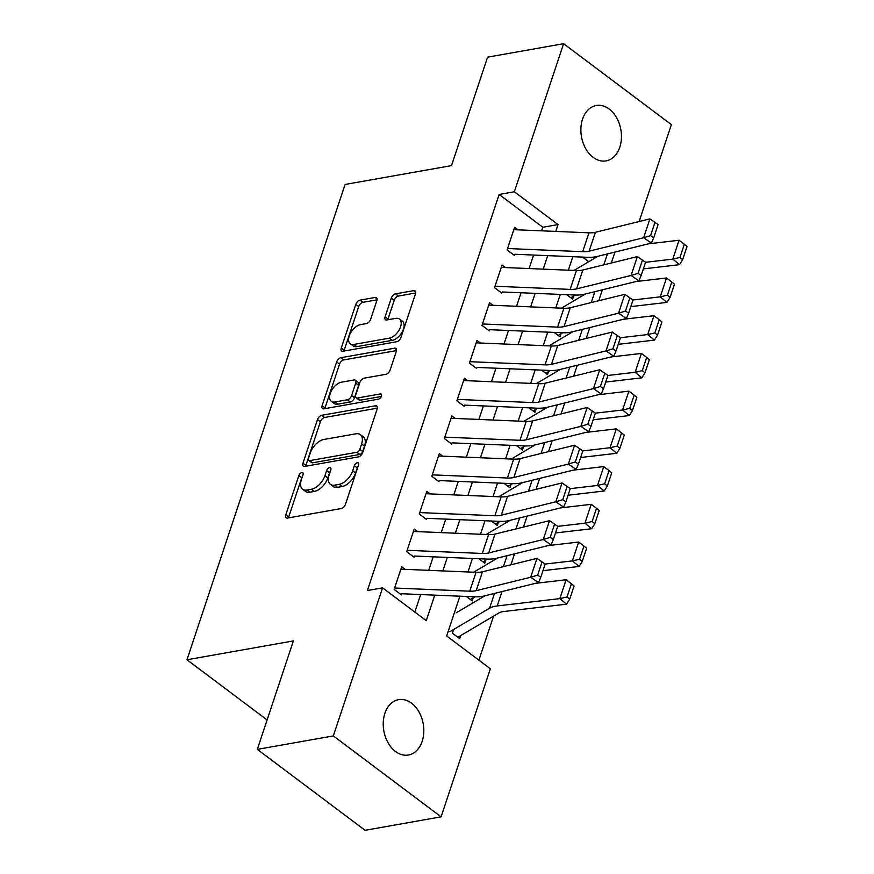 <?xml version="1.0" encoding="UTF-8"?>
<svg xmlns="http://www.w3.org/2000/svg" width="874" height="874" viewBox="0 0 874 874"><rect width="100%" height="100%" fill="white"/><g stroke="black" fill="none" stroke-linecap="round" stroke-linejoin="round"><path stroke-width="1.31" d="M301.814 472.572A3.015 1.693 -53.1 0 0 298.853 475.532L285.776 514.873A4.315 2.414 -53.1 0 0 286.169 517.801A4.315 2.414 -53.1 0 0 287.524 518.053L341.242 508.537A4.315 2.414 -53.1 0 0 345.459 504.309L358.548 464.968A3.015 1.693 -53.1 0 0 358.274 462.925A3.015 1.693 -53.1 0 0 357.324 462.739A3.015 1.693 -53.1 0 0 354.374 465.711L352.681 470.802A13.798 7.713 -53.1 0 1 339.188 484.338L334.709 485.125A13.798 7.713 -53.1 0 1 330.361 484.316A13.798 7.713 -53.1 0 1 329.105 474.975L330.798 469.884A3.015 1.693 -53.1 0 0 330.514 467.841A3.015 1.693 -53.1 0 0 329.564 467.656A3.015 1.693 -53.1 0 0 326.614 470.616L324.92 475.707A13.798 7.713 -53.1 0 1 311.428 489.254L306.949 490.041A13.798 7.713 -53.1 0 1 302.612 489.232A13.798 7.713 -53.1 0 1 301.344 479.881L303.038 474.79A3.015 1.693 -53.1 0 0 302.765 472.747A3.015 1.693 -53.1 0 0 301.814 472.572M302.535 476.308A3.015 1.693 -53.1 0 0 301.77 477.717L288.682 517.058A4.315 2.414 -53.1 0 0 288.486 517.878M358.045 466.476A3.015 1.693 -53.1 0 0 357.28 467.896L355.587 472.987L352.681 470.802M330.296 471.392A3.015 1.693 -53.1 0 0 329.531 472.812L327.837 477.903L324.92 475.707M619.808 147.203A28.121 20.004 -100 0 1 606.075 160.892A28.121 20.004 -100 0 1 585.7 148.624A28.121 20.004 -100 0 1 582.532 119.203A28.121 20.004 -100 0 1 596.265 105.514A28.121 20.004 -100 0 1 616.64 117.782A28.121 20.004 -100 0 1 619.808 147.203M422.164 741.338A28.121 20.004 -100 0 1 408.431 755.027A28.121 20.004 -100 0 1 388.056 742.758A28.121 20.004 -100 0 1 384.888 713.337A28.121 20.004 -100 0 1 398.62 699.648A28.121 20.004 -100 0 1 418.996 711.917A28.121 20.004 -100 0 1 422.164 741.338M376.836 300.645A4.315 2.414 -53.1 0 0 376.443 297.728A4.315 2.414 -53.1 0 0 375.088 297.477L360.012 300.143A4.315 2.414 -53.1 0 0 355.794 304.371L341.264 348.071A4.315 2.414 -53.1 0 0 341.658 350.987A4.315 2.414 -53.1 0 0 343.012 351.239L396.741 341.734A4.315 2.414 -53.1 0 0 400.947 337.495L415.489 293.806A4.315 2.414 -53.1 0 0 415.095 290.889A4.315 2.414 -53.1 0 0 413.73 290.627L395.529 293.861A4.315 2.414 -53.1 0 0 391.312 298.089L385.095 316.781A4.315 2.414 -53.1 0 0 385.489 319.709A4.315 2.414 -53.1 0 0 386.843 319.96L395.878 318.365A11.537 6.446 -53.1 0 1 399.505 319.043A11.537 6.446 -53.1 0 1 399.396 329.542A11.537 6.446 -53.1 0 1 389.28 338.172L353.915 344.432A11.537 6.446 -53.1 0 1 350.288 343.755A11.537 6.446 -53.1 0 1 350.398 333.256A11.537 6.446 -53.1 0 1 360.503 324.625L366.403 323.577A4.315 2.414 -53.1 0 0 370.62 319.349L376.836 300.645M459.899 596.188L446.658 635.966L490.358 668.774L441.097 816.84L365.081 830.3L257.317 749.379L293.391 640.915L186.97 659.761L345.088 184.458L451.508 165.612L487.583 57.16L563.599 43.7L671.363 124.621L639.134 221.526M257.317 749.379L333.333 735.919L382.583 587.852L426.272 620.66L434.76 595.139M541.64 230.834L542.83 227.262L499.141 194.454L367.375 590.54L382.583 587.852M499.141 194.454L514.349 191.767L563.599 43.7M321.708 415.303A4.315 2.414 -53.1 0 0 317.491 419.531L302.95 463.22A4.315 2.414 -53.1 0 0 303.344 466.148A4.315 2.414 -53.1 0 0 304.709 466.399L358.427 456.884A4.315 2.414 -53.1 0 0 362.644 452.656L377.175 408.966A4.315 2.414 -53.1 0 0 376.781 406.039A4.315 2.414 -53.1 0 0 375.427 405.787L321.708 415.303L324.615 417.488A4.315 2.414 -53.1 0 0 320.397 421.716L305.867 465.405A4.315 2.414 -53.1 0 0 305.671 466.224M322.113 405.645L336.643 361.956A4.315 2.414 -53.1 0 1 340.86 357.717L394.578 348.213A4.315 2.414 -53.1 0 1 395.944 348.464A4.315 2.414 -53.1 0 1 396.337 351.381L390.11 370.084A4.315 2.414 -53.1 0 1 385.893 374.312L364.108 378.169A4.315 2.414 -53.1 0 0 359.891 382.408L355.762 394.808A4.315 2.414 -53.1 0 0 356.166 397.725A4.315 2.414 -53.1 0 0 357.521 397.987L380.201 393.966A3.015 1.693 -53.1 0 1 381.151 394.141A3.015 1.693 -53.1 0 1 381.13 396.894A3.015 1.693 -53.1 0 1 378.475 399.145L323.861 408.824A4.315 2.414 -53.1 0 1 322.506 408.562A4.315 2.414 -53.1 0 1 322.113 405.645L325.019 407.83L339.56 364.141L336.643 361.956M566.68 294.68L572.623 299.137L573.639 296.067M554.138 332.404L560.07 336.851L561.086 333.792M541.585 370.128L547.517 374.575L548.544 371.516M529.043 407.841L534.975 412.299L535.991 409.24M516.49 445.565L522.423 450.023L523.439 446.964M503.937 483.289L509.87 487.747L510.897 484.688M491.396 521.013L497.328 525.471L498.344 522.412M478.843 558.737L484.775 563.195L485.791 560.125M466.29 596.461L472.233 600.919L473.249 597.849M405.077 569.345L401.669 566.789L394.141 589.426L401.428 594.899M417.619 531.621L414.221 529.065L406.694 551.702L413.97 557.175M430.172 493.897L426.774 491.352L419.247 513.978L426.523 519.451M442.725 456.173L439.316 453.628L431.789 476.254L439.076 481.727M455.267 418.46L451.869 415.904L444.342 438.529L451.618 444.003M467.819 380.736L464.422 378.18L456.884 400.816L464.17 406.279M480.372 343.012L476.964 340.456L469.436 363.092L476.723 368.555M492.914 305.288L489.516 302.732L481.989 325.368L489.265 330.831M505.467 267.564L502.058 265.008L494.531 287.644L501.818 293.107M414.822 612.062L420.656 594.549M428.708 570.34L433.198 556.825M441.25 532.616L445.751 519.101M453.803 494.892L458.304 481.377M466.355 457.168L470.846 443.653M478.897 419.444L483.398 405.929M491.45 381.719L495.94 368.216M504.003 343.995L508.493 330.492M516.545 306.271L521.046 292.768M529.098 268.558L533.588 255.044M514.36 255.394L507.084 249.92L514.611 227.284L518.009 229.84M478.908 660.187L493.559 616.137M588.726 261.719L582.554 257.098M453.617 629.488L452.393 633.169L459.68 638.643L460.696 635.573M186.97 659.761L267.105 719.936M441.097 816.84L333.333 735.919M572.831 256.683L568.34 270.197M560.289 294.407L555.788 307.921M547.736 332.131L543.246 345.645M535.183 369.855L530.693 383.369M522.641 407.579L518.14 421.093M510.088 445.303L505.598 458.817M497.546 483.027L493.045 496.53M484.994 520.751L480.492 534.254M472.441 558.464L467.951 571.978M555.755 231.424L558.038 224.574L514.349 191.767M442.812 570.93L447.313 557.415M455.365 533.206L459.866 519.691M467.918 495.482L472.408 481.967M480.46 457.757L484.961 444.243M493.012 420.033L497.503 406.53M505.565 382.309L510.055 368.806M518.107 344.585L522.608 331.082M530.66 306.872L535.15 293.358M543.202 269.148L547.703 255.634M542.83 227.262L558.038 224.574M302.612 489.232L305.518 491.417A13.798 7.713 -53.1 0 0 309.866 492.226L306.949 490.041M327.837 477.903A13.798 7.713 -53.1 0 1 314.345 491.439L309.866 492.226M330.361 484.316L333.278 486.501A13.798 7.713 -53.1 0 0 337.626 487.321L334.709 485.125M355.587 472.987A13.798 7.713 -53.1 0 1 342.095 486.523L337.626 487.321M377.382 408.147L324.615 417.488M308.489 458.413A3.015 1.693 -53.1 0 0 308.762 460.456A3.015 1.693 -53.1 0 0 309.713 460.631L356.865 452.284A3.015 1.693 -53.1 0 0 359.826 449.323L361.607 443.948A13.798 7.713 -53.1 0 0 360.339 434.607A13.798 7.713 -53.1 0 0 356.002 433.799L323.762 439.502A13.798 7.713 -53.1 0 0 310.27 453.038L308.489 458.413M308.762 460.456L311.679 462.641A3.015 1.693 -53.1 0 0 312.63 462.816L309.713 460.631M360.339 434.607L363.256 436.792A13.798 7.713 -53.1 0 1 364.524 446.144L362.732 451.508A3.015 1.693 -53.1 0 1 359.782 454.469L312.63 462.816M396.534 350.572L343.766 359.913A4.315 2.414 -53.1 0 0 339.56 364.141M356.166 397.725L359.072 399.91A4.315 2.414 -53.1 0 0 360.438 400.172L381.326 396.468M341.505 382.178A11.537 6.446 -53.1 0 0 331.388 390.798A11.537 6.446 -53.1 0 0 331.279 401.308A11.537 6.446 -53.1 0 0 334.917 401.985L347.371 399.779A4.315 2.414 -53.1 0 0 351.588 395.551L355.718 383.14A4.315 2.414 -53.1 0 0 355.325 380.223A4.315 2.414 -53.1 0 0 353.959 379.972L341.505 382.178M331.279 401.308L334.196 403.493A11.537 6.446 -53.1 0 0 337.823 404.17L334.917 401.985M355.325 380.223L358.231 382.408A4.315 2.414 -53.1 0 1 358.624 385.325L354.505 397.736A4.315 2.414 -53.1 0 1 350.288 401.964L337.823 404.17M325.019 407.83A4.315 2.414 -53.1 0 0 324.822 408.65M350.288 343.755L353.194 345.94A11.537 6.446 -53.1 0 0 356.832 346.617L353.915 344.432M399.505 319.043L402.422 321.228A11.537 6.446 -53.1 0 1 402.313 331.727A11.537 6.446 -53.1 0 1 392.197 340.357L356.832 346.617M415.685 292.987L398.446 296.046A4.315 2.414 -53.1 0 0 394.229 300.274L388.001 318.977A4.315 2.414 -53.1 0 0 387.805 319.786M377.033 299.837L362.928 302.328A4.315 2.414 -53.1 0 0 358.711 306.566L344.17 350.256A4.315 2.414 -53.1 0 0 343.974 351.075M457.681 637.135A15.382 6.544 -161.6 0 0 459.123 636.501L498.836 613.013A21.97 9.352 18.4 0 1 503.927 611.494L566.56 604.174L559.841 598.624L497.219 605.944A32.95 14.028 -161.6 0 0 489.571 608.228L449.87 631.716M485.026 595.762L456.141 612.849M567.018 596.964L569.695 599.182L574.087 585.984L571.41 583.766L567.018 596.964L559.841 598.624L566.123 579.757L535.489 583.34M566.123 579.757L571.41 583.766M569.695 599.182L566.56 604.174M400.882 569.171L476.035 572.317A21.97 9.352 -161.6 0 0 482.459 571.804L536.975 558.377L545.168 564.058L542.044 561.916L537.652 575.114L540.777 577.255L545.168 564.058L572.394 560.9L578.664 542.033L548.042 545.616M394.611 588.027L469.753 591.185A21.97 9.352 -161.6 0 0 476.188 590.66L530.693 577.244L538.504 582.597L483.999 596.013A32.95 14.028 18.4 0 1 474.353 596.8L401.8 593.763M537.652 575.114L530.693 577.244L536.975 558.377L542.044 561.916M538.504 582.597L540.777 577.255M470.223 599.411A15.382 6.544 -161.6 0 0 471.676 598.777L474.986 596.822M542.962 570.678L579.101 566.45L572.394 560.9L579.56 559.24L582.248 561.458L586.64 548.26L583.952 546.042L579.56 559.24M497.568 558.038L473.61 572.219M578.664 542.033L583.952 546.042M582.248 561.458L579.101 566.45M482.776 561.687A15.382 6.544 -161.6 0 0 484.229 561.064L487.539 559.098M555.514 532.954L591.654 528.726L584.935 523.176L557.71 526.356M510.121 520.314L486.163 534.495M592.113 521.516L594.801 523.745L599.193 510.536L596.505 508.318L592.113 521.516L584.935 523.176L591.217 504.32L560.595 507.892M591.217 504.32L596.505 508.318M594.801 523.745L591.654 528.726M495.318 523.963A15.382 6.544 -161.6 0 0 496.771 523.34L500.092 521.374M568.056 495.23L604.207 491.002L597.488 485.452L570.252 488.642M522.674 482.59L498.704 496.771M604.655 483.792L607.343 486.02L611.734 472.812L609.058 470.594L604.655 483.792L597.488 485.452L603.759 466.596L573.136 470.168M603.759 466.596L609.058 470.594M607.343 486.02L604.207 491.002M507.87 486.239A15.382 6.544 -161.6 0 0 509.324 485.616L512.634 483.65M580.609 457.506L616.749 453.278L610.041 447.728L582.805 450.918M535.216 444.866L511.257 459.047M617.208 446.079L619.895 448.296L624.287 435.088L621.6 432.87L617.208 446.079L610.041 447.728L616.312 428.872L585.689 432.444M616.312 428.872L621.6 432.87M619.895 448.296L616.749 453.278M413.435 531.447L488.577 534.593A21.97 9.352 -161.6 0 0 495.012 534.08L549.517 520.664L557.71 526.334L554.586 524.192L550.194 537.39L553.318 539.542L557.71 526.334M407.153 550.314L482.306 553.461A21.97 9.352 -161.6 0 0 488.73 552.936L543.246 539.52L551.057 544.873L496.541 558.289A32.95 14.028 18.4 0 1 486.905 559.076L414.352 556.039M550.194 537.39L543.246 539.52L549.517 520.664L554.586 524.192M551.057 544.873L553.318 539.542M425.977 493.723L501.13 496.869A21.97 9.352 -161.6 0 0 507.554 496.356L562.069 482.94L570.263 488.61L567.139 486.468L562.747 499.677L565.871 501.818L570.263 488.61M419.706 512.59L494.859 515.736A21.97 9.352 -161.6 0 0 501.283 515.212L555.788 501.796L563.599 507.149L509.094 520.565A32.95 14.028 18.4 0 1 499.458 521.352L426.905 518.315M562.747 499.677L555.788 501.796L562.069 482.94L567.139 486.468M563.599 507.149L565.871 501.818M438.529 455.999L513.683 459.156A21.97 9.352 -161.6 0 0 520.106 458.632L574.611 445.216L582.816 450.886L579.691 448.744L575.3 461.953L578.424 464.094L582.816 450.886M432.259 474.866L507.401 478.012A21.97 9.352 -161.6 0 0 513.825 477.488L568.34 464.072L576.152 469.425L521.636 482.852A32.95 14.028 18.4 0 1 512 483.628L439.447 480.591M575.3 461.953L568.34 464.072L574.611 445.216L579.691 448.744M576.152 469.425L578.424 464.094M451.082 418.275L526.224 421.432A21.97 9.352 -161.6 0 0 532.648 420.907L587.164 407.492L595.358 413.162L592.233 411.02L587.841 424.229L590.966 426.37L595.358 413.162L622.583 410.004L628.865 391.148L598.242 394.731M444.8 437.142L519.954 440.288A21.97 9.352 -161.6 0 0 526.377 439.764L580.893 426.348L588.705 431.712L534.189 445.128A32.95 14.028 18.4 0 1 524.553 445.904L452 442.867M587.841 424.229L580.893 426.348L587.164 407.492L592.233 411.02M588.705 431.712L590.966 426.37M520.423 448.515A15.382 6.544 -161.6 0 0 521.876 447.892L525.187 445.926M593.162 419.782L629.302 415.554L622.583 410.004L629.761 408.355L632.448 410.572L636.84 397.364L634.153 395.146L629.761 408.355M547.769 407.153L523.799 421.323M628.865 391.148L634.153 395.146M632.448 410.572L629.302 415.554M463.624 380.561L538.777 383.708A21.97 9.352 -161.6 0 0 545.201 383.183L599.717 369.768L607.911 375.438L604.786 373.296L600.394 386.505L603.519 388.646L607.911 375.438M457.353 399.418L532.506 402.564A21.97 9.352 -161.6 0 0 538.93 402.04L593.435 388.624L601.246 393.988L546.742 407.404A32.95 14.028 18.4 0 1 537.095 408.18L464.542 405.143M600.394 386.505L593.435 388.624L599.717 369.768L604.786 373.296M601.246 393.988L603.519 388.646M532.965 410.802A15.382 6.544 -161.6 0 0 534.418 410.168L537.739 408.202M605.704 382.058L641.855 377.83L635.136 372.28L607.9 375.47M560.321 369.429L536.352 383.599M642.303 370.631L644.99 372.848L649.382 359.64L646.694 357.422L642.303 370.631L635.136 372.28L641.407 353.424L610.784 357.007M641.407 353.424L646.694 357.422M644.99 372.848L641.855 377.83M476.177 342.837L551.319 345.984A21.97 9.352 -161.6 0 0 557.754 345.459L612.259 332.044L620.453 337.725L617.328 335.572L612.936 348.781L616.061 350.922L620.453 337.725L647.689 334.556L653.96 315.7L623.337 319.283M469.895 361.694L545.048 364.84A21.97 9.352 -161.6 0 0 551.472 364.327L605.988 350.9L613.799 356.264L559.284 369.68A32.95 14.028 18.4 0 1 549.648 370.456L477.095 367.419M612.936 348.781L605.988 350.9L612.259 332.044L617.328 335.572M613.799 356.264L616.061 350.922M545.518 373.078A15.382 6.544 -161.6 0 0 546.971 372.444L550.281 370.489M618.257 344.334L654.397 340.117L647.689 334.556L654.855 332.907L657.543 335.124L661.935 321.927L659.247 319.698L654.855 332.907M572.863 331.705L548.905 345.886M653.96 315.7L659.247 319.698M657.543 335.124L654.397 340.117M488.719 305.113L563.872 308.26A21.97 9.352 -161.6 0 0 570.296 307.735L624.812 294.32L633.005 300.001L629.881 297.859L625.489 311.057L628.614 313.198L633.005 300.001L660.231 296.843L666.512 277.976L635.879 281.559M482.448 323.97L557.601 327.116A21.97 9.352 -161.6 0 0 564.025 326.603L618.541 313.187L626.352 318.54L571.836 331.956A32.95 14.028 18.4 0 1 562.201 332.743L489.648 329.695M625.489 311.057L618.541 313.187L624.812 294.32L629.881 297.859M626.352 318.54L628.614 313.198M558.071 335.354A15.382 6.544 -161.6 0 0 559.513 334.72L562.834 332.765M630.809 306.61L666.949 302.393L660.231 296.843L667.408 295.183L670.085 297.4L674.477 284.203L671.8 281.974L667.408 295.183M585.416 293.981L561.447 308.161M666.512 277.976L671.8 281.974M670.085 297.4L666.949 302.393M501.272 267.389L576.425 270.536A21.97 9.352 -161.6 0 0 582.849 270.011L637.365 256.595L645.558 262.276L642.434 260.135L638.042 273.333L641.166 275.474L645.558 262.276M495.001 286.246L570.143 289.392A21.97 9.352 -161.6 0 0 576.578 288.879L631.083 275.463L638.894 280.816L584.389 294.232A32.95 14.028 18.4 0 1 574.742 295.019L502.189 291.971M638.042 273.333L631.083 275.463L637.365 256.595L642.434 260.135M638.894 280.816L641.166 275.474M570.613 297.63A15.382 6.544 -161.6 0 0 572.066 296.996L575.376 295.041M643.351 268.897L679.491 264.669L672.783 259.119L645.547 262.298M597.958 256.257L574 270.437M679.95 257.459L682.638 259.676L687.03 246.479L684.342 244.261L679.95 257.459L672.783 259.119L679.054 240.252L648.432 243.835M679.054 240.252L684.342 244.261M682.638 259.676L679.491 264.669M513.825 229.665L588.967 232.812A21.97 9.352 -161.6 0 0 595.402 232.287L649.906 218.871L658.1 224.552L654.976 222.411L650.584 235.609L653.708 237.75L658.1 224.552M507.543 248.522L582.696 251.679A21.97 9.352 -161.6 0 0 589.12 251.155L643.635 237.739L651.447 243.092L596.931 256.508A32.95 14.028 18.4 0 1 587.295 257.295L514.742 254.258M650.584 235.609L643.635 237.739L649.906 218.871L654.976 222.411M651.447 243.092L653.708 237.75M301.77 477.717L298.853 475.532M357.28 467.896L354.374 465.711M329.531 472.812L326.614 470.616M314.345 491.439L311.428 489.254M342.095 486.523L339.188 484.338M288.682 517.058L285.776 514.873M377.404 407.273L375.427 405.787M305.867 465.405L302.95 463.22M320.397 421.716L317.491 419.531M359.782 454.469L356.865 452.284M362.732 451.508L359.826 449.323M364.524 446.144L361.607 443.948M343.766 359.913L340.86 357.717M396.567 349.698L394.578 348.213M360.438 400.172L357.521 397.987M381.588 395.004L380.201 393.966M350.288 401.964L347.371 399.779M354.505 397.736L351.588 395.551M358.624 385.325L355.718 383.14M392.197 340.357L389.28 338.172M388.001 318.977L385.095 316.781M394.229 300.274L391.312 298.089M398.446 296.046L395.529 293.861M415.718 292.124L413.73 290.627M344.17 350.256L341.264 348.071M358.711 306.566L355.794 304.371M362.928 302.328L360.012 300.143M377.065 298.963L375.088 297.477M497.219 605.944L501.993 591.589M489.571 608.228L494.487 593.435M476.035 572.317L469.753 591.185M482.459 571.804L476.188 590.66M510.908 564.801L514.546 553.865M503.402 566.647L507.04 555.711M523.45 527.077L527.088 516.141M515.955 528.923L519.593 517.987M536.002 489.353L539.64 478.417M528.497 491.199L532.135 480.263M548.544 451.629L552.182 440.693M541.05 453.475L544.688 442.539M488.577 534.593L482.306 553.461M495.012 534.08L488.73 552.936M501.13 496.869L494.859 515.736M507.554 496.356L501.283 515.212M513.683 459.156L507.401 478.012M520.106 458.632L513.825 477.488M526.224 421.432L519.954 440.288M532.648 420.907L526.377 439.764M561.097 413.905L564.735 402.969M553.592 415.751L557.23 404.815M538.777 383.708L532.506 402.564M545.201 383.183L538.93 402.04M573.65 376.181L577.288 365.245M566.144 378.027L569.782 367.091M551.319 345.984L545.048 364.84M557.754 345.459L551.472 364.327M586.192 338.457L589.83 327.531M578.697 340.303L582.335 329.378M563.872 308.26L557.601 327.116M570.296 307.735L564.025 326.603M598.745 300.732L602.383 289.807M591.239 302.579L594.877 291.654M576.425 270.536L570.143 289.392M582.849 270.011L576.578 288.879M611.297 263.008L614.935 252.083M603.792 264.866L607.43 253.93M588.967 232.812L582.696 251.679M595.402 232.287L589.12 251.155"/></g></svg>
